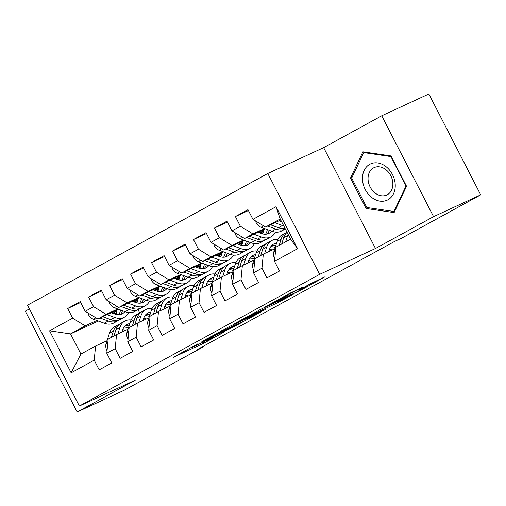 <?xml version="1.0" encoding="UTF-8"?>
<svg xmlns="http://www.w3.org/2000/svg" width="506" height="506" viewBox="0 0 506 506"><rect width="100%" height="100%" fill="white"/><g stroke="black" fill="none" stroke-linecap="round" stroke-linejoin="round"><path stroke-width="0.76" d="M198.023 343.738L173.172 357.4L204.013 343.131L224.417 331.885A9.633 0.316 152.8 0 1 212.349 338.033L209.781 339.222A9.633 0.316 152.8 0 1 207.802 340.013A9.633 0.316 152.8 0 1 210.888 338.147L213.956 336.363L208.485 339.26A9.633 0.316 152.8 0 1 196.417 345.408L193.849 346.597A9.633 0.316 152.8 0 1 191.869 347.388A9.633 0.316 152.8 0 1 194.955 345.522L198.023 343.738M302.594 287.351L290.514 292.942L265.264 306.832L300.494 290.393L325.124 276.744L310.905 283.505L299.546 289.786L307.003 286.472L294.34 293.17L272.38 303.233L302.518 287.212M433.572 216.663L381.733 115.792L323.657 147.625L375.496 248.497L433.572 216.663L480.7 194.848L401.656 238.174L394.674 241.406L196.328 350.114L203.311 346.882L203.07 346.42M375.496 248.497L319.64 274.347L79.366 406.046L27.526 305.175L267.8 173.476L319.64 274.347M29.43 308.888L25.3 311.152L77.14 412.023L135.216 380.189L79.366 406.046M77.14 412.023L124.267 390.208L203.311 346.882M230.281 326.104L201.881 341.67L232.722 327.395L261.741 311.576L230.281 326.104M234.227 323.789L262.285 308.559L293.746 294.037L278.616 302.24L262.336 309.95L254.48 314.308L265.239 309.615L234.227 323.789M98.335 321.038L70.549 333.903L80.916 354.073L71.15 372.808L94.217 360.164L99.189 369.842L111.769 362.947L106.798 353.27L115.185 348.672L120.156 358.356L132.736 351.455L127.765 341.778L136.152 337.186L141.123 346.863L153.704 339.969L148.726 330.285L157.113 325.693L162.091 335.37L174.671 328.476L169.693 318.799L178.08 314.201L183.058 323.878L195.639 316.984L190.661 307.306L199.048 302.708L204.026 312.385L216.606 305.491L211.628 295.814L220.015 291.216L224.987 300.893L237.567 293.999L232.596 284.321L240.982 279.723L245.954 289.4L258.534 282.506L253.563 272.829L261.95 268.231L266.921 277.908L279.502 271.014L274.53 261.336L275.909 247.2L290.583 239.155L280.216 218.984L265.536 227.03L280.735 219.996M71.15 372.808L49.575 330.823L72.636 318.185L85.223 325.858L96.829 320.481M80.688 302.474L67.665 308.508L72.636 318.185M67.665 308.508L80.245 301.608L85.217 311.291L93.604 306.693L106.19 314.365L117.797 308.989M101.655 290.982L88.632 297.016L93.604 306.693M88.632 297.016L101.213 290.121L106.184 299.799L114.571 295.2L127.158 302.873L138.764 297.503M122.623 279.495L109.6 285.523L114.571 295.2M109.6 285.523L122.18 278.629L127.151 288.306L135.538 283.708L148.125 291.38L159.732 286.01M143.59 268.003L130.567 274.031L135.538 283.708M130.567 274.031L143.147 267.136L148.119 276.814L156.506 272.215L169.093 279.888L180.699 274.518M164.558 256.51L151.534 262.538L156.506 272.215M151.534 262.538L164.115 255.644L169.086 265.321L177.473 260.723L190.06 268.395L201.666 263.025M185.525 245.018L172.502 251.046L177.473 260.723M172.502 251.046L185.076 244.151L190.054 253.829L198.441 249.23L211.027 256.909L222.634 251.533M206.492 233.525L193.463 239.553L198.441 249.23M193.463 239.553L206.043 232.659L211.021 242.336L219.408 237.738L231.995 245.416L243.601 240.04M227.46 222.033L214.43 228.061L219.408 237.738M214.43 228.061L227.011 221.166L231.988 230.844L240.375 226.252L252.956 233.924L264.568 228.548M248.427 210.54L235.398 216.568L240.375 226.252M235.398 216.568L247.978 209.674L252.956 219.351L276.017 206.714L297.591 248.699L274.53 261.336M274.796 248.788L263.329 254.094L254.942 258.692L253.563 272.829M261.95 268.231L263.329 254.094M252.956 219.351L265.536 227.03M276.017 206.714L280.216 218.984M253.829 260.28L242.361 265.587L233.974 270.185L232.596 284.321M240.982 279.723L242.361 265.587M280.261 221.286L281.178 220.856M252.956 233.924L244.569 238.516L265.429 228.864M281.121 221.603L281.475 221.438M231.988 230.844L244.569 238.516M232.861 271.773L221.394 277.079L213.007 281.678L211.628 295.814M220.015 291.216L221.394 277.079M259.293 232.779L263.449 230.856M231.995 245.416L223.608 250.008L244.461 240.356M260.154 233.095L263.341 231.615M211.021 242.336L223.608 250.008M211.894 283.265L200.427 288.572L192.04 293.17L190.661 307.306M199.048 302.708L200.427 288.572M238.326 244.265L242.482 242.342M261.45 233.563L263.095 232.804M211.027 256.909L202.64 261.501L223.494 251.849M239.186 244.581L242.374 243.108M262.374 233.854L262.861 233.627M190.054 253.829L202.64 261.501M190.926 294.758L179.459 300.064L171.072 304.663L169.693 318.799M178.08 314.201L179.459 300.064M217.359 255.758L221.514 253.835M240.483 245.056L242.127 244.297M190.06 268.395L181.673 272.993L202.526 263.341M218.219 256.074L221.407 254.6M241.406 245.34L241.893 245.119M169.086 265.321L181.673 272.993M169.959 306.25L158.492 311.557L150.105 316.149L148.726 330.285M157.113 325.693L158.492 311.557M196.391 267.25L200.547 265.327M219.515 256.548L221.16 255.789M169.093 279.888L160.706 284.486L181.559 274.834M197.251 267.566L200.439 266.093M220.439 256.833L220.926 256.612M148.119 276.814L160.706 284.486M148.992 317.736L137.524 323.049L129.138 327.641L127.765 341.778M136.152 337.186L137.524 323.049M175.43 278.743L179.579 276.82M198.548 268.041L200.199 267.276M148.125 291.38L139.738 295.978L160.592 286.326M176.29 279.059L179.472 277.585M199.478 268.325L199.959 268.104M127.151 288.306L139.738 295.978M128.024 329.229L116.557 334.536L108.17 339.134L106.798 353.27M115.185 348.672L116.557 334.536M154.463 290.235L158.612 288.312M177.581 279.533L179.232 278.768M127.158 302.873L118.771 307.471L139.624 297.819M155.323 290.552L158.511 289.078M178.51 279.818L178.997 279.59M106.184 299.799L118.771 307.471M107.057 340.721L95.59 346.028L80.916 354.073M94.217 360.164L95.59 346.028M133.495 301.728L137.651 299.805M156.613 291.026L158.264 290.261M106.19 314.365L97.803 318.963L118.657 309.311M134.356 302.044L137.543 300.57M157.543 291.311L158.03 291.083M85.217 311.291L97.803 318.963M480.7 194.848L428.86 93.977L381.733 115.792M323.657 147.625L267.8 173.476M116.469 312.645L114.033 313.771M138.049 309.691L139.713 312.936M143.223 319.76L143.495 320.285M112.528 313.22L116.684 311.298M135.646 302.518L137.297 301.753M85.223 325.858L70.549 333.903L49.575 330.823M290.583 239.155L297.591 248.699M350.475 178.099L366.085 208.478L394.123 212.577L406.552 186.297L390.936 155.924L362.897 151.825L350.475 178.099L352.012 177.385M206.891 338.982L239.338 323.707A9.633 0.316 152.8 0 0 242.425 321.841A9.633 0.316 152.8 0 0 240.445 322.632L221.944 331.196A9.633 0.316 152.8 0 0 209.876 337.344L206.809 338.824M253.133 314.036L240.464 320.734L249.275 316.756L259.939 311.057L253.133 314.036L252.886 313.568M367.868 207.656L366.085 208.478M88.082 313.037L88.215 314.258A8.128 5.092 61.3 0 0 93.338 319.197L104.223 323.201A23.459 14.693 61.3 0 0 113.863 322.948L117.847 320.766A23.459 14.693 61.3 0 0 119.049 319.975M115.988 314.39A19.475 12.195 61.3 0 0 116.772 310.178M107.101 314.656L114.704 317.458A23.459 14.693 61.3 0 0 124.343 317.205A23.459 14.693 61.3 0 0 128.613 312.55M111.238 312.746L114.426 313.916A19.475 12.195 61.3 0 0 122.427 313.707A19.475 12.195 61.3 0 0 124.887 311.601M99.935 317.977L108.208 321.019A23.459 14.693 61.3 0 0 117.847 320.766M120.536 310.001A19.475 12.195 -118.7 0 1 118.739 314.681M124.343 317.205L120.365 319.387A23.459 14.693 -118.7 0 1 110.725 319.64L102.705 316.693M120.276 314.498A19.475 12.195 61.3 0 0 122.522 310.728M122.016 332.012L122.667 329.95A19.475 12.195 -118.7 0 1 126.829 324.536A19.475 12.195 -118.7 0 1 129.814 323.612M117.879 333.928L119.903 327.565A23.459 14.693 -118.7 0 1 124.912 321.038A23.459 14.693 -118.7 0 1 131.13 319.944M107.108 350.898L106.987 350.791A8.128 5.092 -118.7 0 1 106.045 343.922L109.416 333.309A23.459 14.693 -118.7 0 1 114.426 326.787L118.41 324.599A23.459 14.693 61.3 0 0 113.401 331.126L111.421 337.357M122.787 329.602A19.475 12.195 -118.7 0 1 125.336 330.475M113.939 335.978L115.918 329.748A23.459 14.693 -118.7 0 1 120.928 323.22L124.912 321.038M129.062 325.984A19.475 12.195 61.3 0 0 125.001 325.927M119.726 324.011A23.459 14.693 61.3 0 0 118.41 324.599M124.021 327.123A19.475 12.195 -118.7 0 1 128.442 327.926M109.049 301.544L109.182 302.765A8.128 5.092 61.3 0 0 114.305 307.705L125.191 311.715A23.459 14.693 61.3 0 0 134.83 311.456L138.815 309.274A23.459 14.693 61.3 0 0 140.017 308.489M136.955 302.898A19.475 12.195 61.3 0 0 137.74 298.692M128.069 303.17L135.671 305.966A23.459 14.693 61.3 0 0 145.311 305.713A23.459 14.693 61.3 0 0 149.58 301.057M132.205 301.253L135.393 302.424A19.475 12.195 61.3 0 0 143.394 302.215A19.475 12.195 61.3 0 0 145.854 300.109M120.902 306.484L129.175 309.527A23.459 14.693 61.3 0 0 138.815 309.274M141.503 298.508A19.475 12.195 -118.7 0 1 139.707 303.189M145.311 305.713L141.326 307.895A23.459 14.693 -118.7 0 1 131.693 308.148L123.673 305.2M141.244 303.005A19.475 12.195 61.3 0 0 143.489 299.236M130.017 290.052L130.15 291.273A8.128 5.092 61.3 0 0 135.273 296.212L146.158 300.222A23.459 14.693 61.3 0 0 155.797 299.963L159.782 297.781A23.459 14.693 61.3 0 0 160.984 296.997M157.923 291.405A19.475 12.195 61.3 0 0 158.707 287.199M149.036 291.677L156.639 294.473A23.459 14.693 61.3 0 0 166.278 294.22A23.459 14.693 61.3 0 0 170.547 289.565M153.173 289.761L156.36 290.937A19.475 12.195 61.3 0 0 164.361 290.722A19.475 12.195 61.3 0 0 166.822 288.616M141.87 294.992L150.143 298.034A23.459 14.693 61.3 0 0 159.782 297.781M162.47 287.016A19.475 12.195 -118.7 0 1 160.668 291.696M166.278 294.22L162.293 296.402A23.459 14.693 -118.7 0 1 152.654 296.655L144.64 293.708M162.205 291.519A19.475 12.195 61.3 0 0 164.456 287.743M142.977 320.526L143.634 318.457A19.475 12.195 -118.7 0 1 147.796 313.043A19.475 12.195 -118.7 0 1 150.782 312.12M138.84 322.436L140.87 316.073A23.459 14.693 -118.7 0 1 145.88 309.545A23.459 14.693 -118.7 0 1 152.097 308.451M128.075 339.406L127.955 339.298A8.128 5.092 -118.7 0 1 127.006 332.429L130.384 321.816A23.459 14.693 -118.7 0 1 135.393 315.295L139.378 313.106A23.459 14.693 61.3 0 0 134.368 319.634L132.389 325.864M143.755 318.11A19.475 12.195 -118.7 0 1 146.304 318.982M134.9 324.485L136.886 318.255A23.459 14.693 -118.7 0 1 141.895 311.728L145.88 309.545M150.023 314.492A19.475 12.195 61.3 0 0 145.968 314.435M140.687 312.518A23.459 14.693 61.3 0 0 139.378 313.106M144.988 315.63A19.475 12.195 -118.7 0 1 149.409 316.433M163.944 309.033L164.602 306.971A19.475 12.195 -118.7 0 1 168.764 301.551A19.475 12.195 -118.7 0 1 171.749 300.627M159.807 310.943L161.838 304.58A23.459 14.693 -118.7 0 1 166.847 298.053A23.459 14.693 -118.7 0 1 173.058 296.959M149.042 327.913L148.922 327.806A8.128 5.092 -118.7 0 1 147.973 320.937L151.351 310.33A23.459 14.693 -118.7 0 1 156.36 303.802L160.345 301.62A23.459 14.693 61.3 0 0 155.336 308.141L153.356 314.371M164.722 306.617A19.475 12.195 -118.7 0 1 167.271 307.49M155.867 312.993L157.853 306.762A23.459 14.693 -118.7 0 1 162.862 300.241L166.847 298.053M170.99 302.999A19.475 12.195 61.3 0 0 166.929 302.942M161.654 301.026A23.459 14.693 61.3 0 0 160.345 301.62M165.955 304.138A19.475 12.195 -118.7 0 1 170.377 304.947M386.11 166.708A19.936 15.528 -114.8 0 0 364.156 170.427A19.936 15.528 -114.8 0 0 371.613 197.365A19.936 15.528 -114.8 0 0 393.56 193.653A19.936 15.528 -114.8 0 0 386.11 166.708M385.939 169.693A15.091 11.758 -114.8 0 0 374.111 167.606A15.091 11.758 -114.8 0 0 368.052 179.111A15.091 11.758 -114.8 0 0 374.965 192.906A15.091 11.758 -114.8 0 0 386.793 195A15.091 11.758 -114.8 0 0 392.852 183.495A15.091 11.758 -114.8 0 0 385.939 169.693M393.984 211.47L366.818 207.498L351.695 178.068L363.732 152.603L390.898 156.575L406.027 186.012L393.984 211.47L394.832 211.084M364.82 152.104L363.732 152.603M150.984 278.559L151.117 279.786A8.128 5.092 61.3 0 0 156.234 284.72L167.125 288.73A23.459 14.693 61.3 0 0 176.765 288.477L180.75 286.288A23.459 14.693 61.3 0 0 181.951 285.504M178.89 279.913A19.475 12.195 61.3 0 0 179.674 275.707M170.003 280.185L177.606 282.98A23.459 14.693 61.3 0 0 187.245 282.727A23.459 14.693 61.3 0 0 191.515 278.079M174.14 278.268L177.328 279.445A19.475 12.195 61.3 0 0 185.329 279.23A19.475 12.195 61.3 0 0 187.783 277.124M162.837 283.499L171.11 286.548A23.459 14.693 61.3 0 0 180.75 286.288M183.438 275.523A19.475 12.195 -118.7 0 1 181.635 280.204M187.245 282.727L183.261 284.91A23.459 14.693 -118.7 0 1 173.621 285.169L165.607 282.215M183.172 280.027A19.475 12.195 61.3 0 0 185.417 276.257M171.951 267.067L172.084 268.294A8.128 5.092 61.3 0 0 177.201 273.227L188.093 277.237A23.459 14.693 61.3 0 0 197.732 276.984L201.711 274.796A23.459 14.693 61.3 0 0 202.919 274.012M199.851 268.42A19.475 12.195 61.3 0 0 200.642 264.214M190.964 268.692L198.573 271.488A23.459 14.693 61.3 0 0 208.213 271.235A23.459 14.693 61.3 0 0 212.482 266.586M195.101 266.776L198.295 267.952A19.475 12.195 61.3 0 0 206.296 267.737A19.475 12.195 61.3 0 0 208.75 265.631M183.798 272.007L192.071 275.055A23.459 14.693 61.3 0 0 201.711 274.796M204.405 264.031A19.475 12.195 -118.7 0 1 202.602 268.711M208.213 271.235L204.228 273.417A23.459 14.693 -118.7 0 1 194.589 273.676L186.575 270.723M204.139 268.534A19.475 12.195 61.3 0 0 206.385 264.764M184.911 297.541L185.569 295.479A19.475 12.195 -118.7 0 1 189.725 290.058A19.475 12.195 -118.7 0 1 192.716 289.135M180.775 299.451L182.799 293.088A23.459 14.693 -118.7 0 1 187.808 286.56A23.459 14.693 -118.7 0 1 194.026 285.473M170.01 316.421L169.889 316.313A8.128 5.092 -118.7 0 1 168.941 309.444L172.318 298.837A23.459 14.693 -118.7 0 1 177.328 292.31L181.312 290.128A23.459 14.693 61.3 0 0 176.303 296.649L174.317 302.879M185.689 295.125A19.475 12.195 -118.7 0 1 188.238 295.997M176.834 301.5L178.82 295.27A23.459 14.693 -118.7 0 1 183.83 288.749L187.808 286.56M191.957 291.513A19.475 12.195 61.3 0 0 187.897 291.45M182.622 289.533A23.459 14.693 61.3 0 0 181.312 290.128M186.923 292.645A19.475 12.195 -118.7 0 1 191.344 293.455M205.879 286.048L206.537 283.986A19.475 12.195 -118.7 0 1 210.692 278.566A19.475 12.195 -118.7 0 1 213.684 277.642M201.742 287.965L203.766 281.595A23.459 14.693 -118.7 0 1 208.776 275.074A23.459 14.693 -118.7 0 1 214.993 273.98M190.977 304.928L190.857 304.821A8.128 5.092 -118.7 0 1 189.908 297.952L193.286 287.345A23.459 14.693 -118.7 0 1 198.295 280.817L202.28 278.635A23.459 14.693 61.3 0 0 197.27 285.163L195.284 291.386M206.657 283.632A19.475 12.195 -118.7 0 1 209.206 284.511M197.802 290.008L199.781 283.784A23.459 14.693 -118.7 0 1 204.797 277.256L208.776 275.074M212.925 280.02A19.475 12.195 61.3 0 0 208.864 279.957M203.589 278.041A23.459 14.693 61.3 0 0 202.28 278.635M207.884 281.159A19.475 12.195 -118.7 0 1 212.305 281.962M192.919 255.574L193.045 256.801A8.128 5.092 61.3 0 0 198.169 261.741L209.06 265.745A23.459 14.693 61.3 0 0 218.693 265.492L222.678 263.31A23.459 14.693 61.3 0 0 223.886 262.519M220.818 256.928A19.475 12.195 61.3 0 0 221.609 252.722M211.932 257.2L219.541 260.002A23.459 14.693 61.3 0 0 229.18 259.742A23.459 14.693 61.3 0 0 233.443 255.094M216.068 255.283L219.262 256.46A19.475 12.195 61.3 0 0 227.264 256.251A19.475 12.195 61.3 0 0 229.718 254.138M204.766 260.514L213.039 263.563A23.459 14.693 61.3 0 0 222.678 263.31M225.372 252.538A19.475 12.195 -118.7 0 1 223.57 257.225M229.18 259.742L225.195 261.931A23.459 14.693 -118.7 0 1 215.556 262.184L207.542 259.23M225.107 257.042A19.475 12.195 61.3 0 0 227.352 253.272M226.846 274.556L227.504 272.494A19.475 12.195 -118.7 0 1 231.659 267.073A19.475 12.195 -118.7 0 1 234.651 266.15M222.71 276.472L224.734 270.103A23.459 14.693 -118.7 0 1 229.743 263.582A23.459 14.693 -118.7 0 1 235.96 262.487M211.944 293.442L211.824 293.328A8.128 5.092 -118.7 0 1 210.875 286.459L214.253 275.852A23.459 14.693 -118.7 0 1 219.262 269.325L223.247 267.143A23.459 14.693 61.3 0 0 218.238 273.67L216.252 279.894M227.618 272.139A19.475 12.195 -118.7 0 1 230.173 273.019M218.769 278.515L220.749 272.291A23.459 14.693 -118.7 0 1 225.758 265.764L229.743 263.582M233.892 268.528A19.475 12.195 61.3 0 0 229.832 268.465M224.556 266.548A23.459 14.693 61.3 0 0 223.247 267.143M228.851 269.666A19.475 12.195 -118.7 0 1 233.272 270.47M213.886 244.082L214.013 245.309A8.128 5.092 61.3 0 0 219.136 250.249L230.021 254.252A23.459 14.693 61.3 0 0 239.661 253.999L243.645 251.817A23.459 14.693 61.3 0 0 244.853 251.027M241.786 245.435A19.475 12.195 61.3 0 0 242.576 241.229M232.899 245.707L240.508 248.509A23.459 14.693 61.3 0 0 250.147 248.25A23.459 14.693 61.3 0 0 254.41 243.601M237.036 243.791L240.23 244.967A19.475 12.195 61.3 0 0 248.231 244.759A19.475 12.195 61.3 0 0 250.685 242.646M225.733 249.028L234.006 252.07A23.459 14.693 61.3 0 0 243.645 251.817M246.34 241.046A19.475 12.195 -118.7 0 1 244.537 245.733M250.147 248.25L246.163 250.438A23.459 14.693 -118.7 0 1 236.523 250.691L228.51 247.744M246.074 245.549A19.475 12.195 61.3 0 0 248.32 241.779M247.813 263.063L248.471 261.001A19.475 12.195 -118.7 0 1 252.627 255.587A19.475 12.195 -118.7 0 1 255.612 254.657M243.677 264.98L245.701 258.617A23.459 14.693 -118.7 0 1 250.71 252.089A23.459 14.693 -118.7 0 1 256.928 250.995M232.912 281.95L232.792 281.842A8.128 5.092 -118.7 0 1 231.843 274.967L235.22 264.36A23.459 14.693 -118.7 0 1 240.23 257.832L244.215 255.65A23.459 14.693 61.3 0 0 239.199 262.178L237.219 268.408M248.585 260.647A19.475 12.195 -118.7 0 1 251.134 261.526M239.736 267.029L241.716 260.799A23.459 14.693 -118.7 0 1 246.726 254.271L250.71 252.089M254.86 257.035A19.475 12.195 61.3 0 0 250.799 256.972M245.524 255.062A23.459 14.693 61.3 0 0 244.215 255.65M249.819 258.174A19.475 12.195 -118.7 0 1 254.24 258.977M234.847 232.589L234.98 233.816A8.128 5.092 61.3 0 0 240.103 238.756L250.989 242.76A23.459 14.693 61.3 0 0 260.628 242.507L264.613 240.325A23.459 14.693 61.3 0 0 265.814 239.534M262.753 233.949A19.475 12.195 61.3 0 0 263.544 229.737M253.867 234.215L261.475 237.017A23.459 14.693 61.3 0 0 271.115 236.764A23.459 14.693 61.3 0 0 275.378 232.109M258.003 232.298L261.197 233.475A19.475 12.195 61.3 0 0 269.198 233.266A19.475 12.195 61.3 0 0 271.652 231.16M246.7 237.535L254.973 240.578A23.459 14.693 61.3 0 0 264.613 240.325M267.307 229.56A19.475 12.195 -118.7 0 1 265.505 234.24M271.115 236.764L267.13 238.946A23.459 14.693 -118.7 0 1 257.491 239.199L249.477 236.251M267.041 234.057A19.475 12.195 61.3 0 0 269.287 230.287M268.781 251.571L269.439 249.509A19.475 12.195 -118.7 0 1 273.594 244.094A19.475 12.195 -118.7 0 1 276.58 243.165M264.644 253.487L266.668 247.124A23.459 14.693 -118.7 0 1 271.678 240.597A23.459 14.693 -118.7 0 1 277.895 239.502M253.879 270.457L253.759 270.349A8.128 5.092 -118.7 0 1 252.81 263.474L256.188 252.867A23.459 14.693 -118.7 0 1 261.197 246.34L265.176 244.158A23.459 14.693 61.3 0 0 260.166 250.685L258.186 256.915M269.553 249.154A19.475 12.195 -118.7 0 1 272.101 250.034M260.704 255.536L262.684 249.306A23.459 14.693 -118.7 0 1 267.693 242.779L271.678 240.597M275.827 245.543A19.475 12.195 61.3 0 0 271.766 245.48M266.491 243.569A23.459 14.693 61.3 0 0 265.176 244.158M270.786 246.681A19.475 12.195 -118.7 0 1 275.207 247.485M255.815 221.103L255.947 222.324A8.128 5.092 61.3 0 0 261.071 227.264L271.956 231.267A23.459 14.693 61.3 0 0 281.595 231.014L285.346 228.959A23.459 14.693 61.3 0 1 275.941 229.085L271.956 231.267M274.834 222.722L282.443 225.524A23.459 14.693 61.3 0 0 283.803 225.961M278.97 220.812L281.665 221.799M285.099 228.484A23.459 14.693 -118.7 0 1 278.458 227.706L270.444 224.759M267.668 226.043L275.941 229.085M289.925 239.515L290.248 238.503M285.656 241.862L287.636 235.632A23.459 14.693 -118.7 0 1 288.11 234.348M274.847 258.964L274.72 258.857A8.128 5.092 -118.7 0 1 273.778 251.988L277.149 241.375A23.459 14.693 -118.7 0 1 282.158 234.847L286.143 232.665A23.459 14.693 61.3 0 0 281.134 239.193L279.154 245.423M281.671 244.044L283.651 237.814A23.459 14.693 -118.7 0 1 287.092 232.368M287.029 232.241A23.459 14.693 61.3 0 0 286.143 232.665M207.15 339.981L207.783 341.208M203.406 341.948L204.013 343.131M239.933 321.633L240.445 322.632M221.672 330.677L221.944 331.196M281.943 299.463L282.386 300.317M278.104 301.241L278.616 302.24M265.593 307.028L266.105 308.027M261.754 308.812L262.336 309.95M259.806 309.792L260.28 310.722M291.798 292.259L292.202 293.05M288.078 294.277L288.433 294.966M284.808 296.073L285.049 296.535M305.112 286.681L305.346 287.136M89.05 313.625L88.196 314.093M108.208 321.019L104.223 323.201M114.704 317.458L110.725 319.64M95.893 317.793L93.338 319.197M115.918 329.748L119.903 327.565M109.416 333.309L113.401 331.126M106.045 343.922L107.803 342.954M110.017 302.133L109.163 302.601M129.175 309.527L125.191 311.715M135.671 305.966L131.693 308.148M116.861 306.307L114.305 307.705M130.984 290.64L130.131 291.108M150.143 298.034L146.158 300.222M156.639 294.473L152.654 296.655M137.828 294.815L135.273 296.212M136.886 318.255L140.87 316.073M130.384 321.816L134.368 319.634M127.006 332.429L128.764 331.462M157.853 306.762L161.838 304.58M151.351 310.33L155.336 308.141M147.973 320.937L149.732 319.969M151.952 279.148L151.098 279.622M171.11 286.548L167.125 288.73M177.606 282.98L173.621 285.169M158.795 283.322L156.234 284.72M172.919 267.655L172.065 268.129M192.071 275.055L188.093 277.237M198.573 271.488L194.589 273.676M179.763 271.83L177.201 273.227M178.82 295.27L182.799 293.088M172.318 298.837L176.303 296.649M168.941 309.444L170.699 308.483M199.781 283.784L203.766 281.595M193.286 287.345L197.27 285.163M189.908 297.952L191.666 296.99M193.887 256.169L193.033 256.637M213.039 263.563L209.06 265.745M219.541 260.002L215.556 262.184M200.724 260.337L198.169 261.741M220.749 272.291L224.734 270.103M214.253 275.852L218.238 273.67M210.875 286.459L212.634 285.498M214.854 244.676L213.994 245.144M234.006 252.07L230.021 254.252M240.508 248.509L236.523 250.691M221.691 248.844L219.136 250.249M241.716 260.799L245.701 258.617M235.22 264.36L239.199 262.178M231.843 274.967L233.601 274.005M235.821 233.184L234.961 233.652M254.973 240.578L250.989 242.76M261.475 237.017L257.491 239.199M242.659 237.352L240.103 238.756M262.684 249.306L266.668 247.124M256.188 252.867L260.166 250.685M252.81 263.474L254.569 262.513M256.789 221.691L255.928 222.159M282.443 225.524L278.458 227.706M263.626 225.859L261.071 227.264M283.651 237.814L287.636 235.632M277.149 241.375L281.134 239.193M273.778 251.988L275.536 251.02M241.862 320.741L242.425 321.841M260.394 309.489L260.9 310.475M306.674 285.827L307.003 286.472"/></g></svg>
